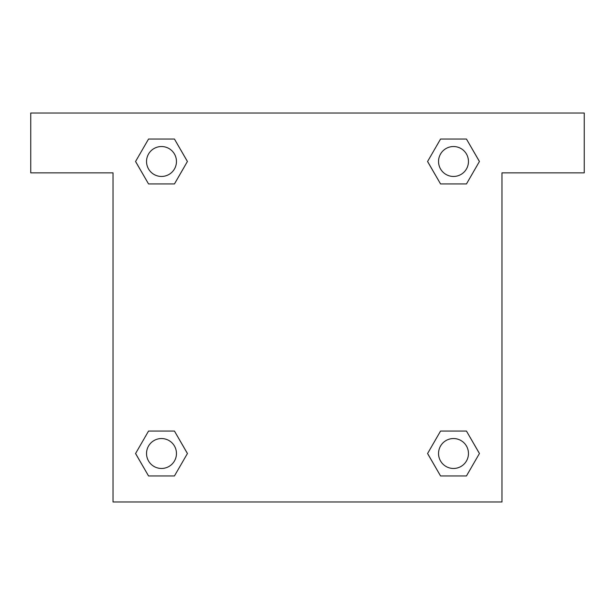 <?xml version="1.0" encoding="UTF-8"?>
<svg xmlns="http://www.w3.org/2000/svg" width="615" height="615" viewBox="0 0 615 615"><rect width="100%" height="100%" fill="white"/><g stroke="black" fill="none" stroke-linecap="round" stroke-linejoin="round"><path stroke-width="0.92" d="M447.851 183.931L466.462 183.931L440.548 183.931L427.563 161.514L440.548 139.059L466.462 139.059L479.416 161.499L466.462 183.931L440.548 183.931L447.851 183.931L440.548 183.931L430.585 166.727A186.991 186.991 0 0 1 430.646 166.78M440.548 475.941L466.462 475.941L440.548 475.941L427.594 453.501L440.548 431.069L466.462 431.069L479.446 453.486L466.462 475.941L440.548 475.941L427.563 453.524M167.149 183.931L148.538 183.931L174.452 183.931L148.538 183.931L135.554 161.514L148.538 139.059L174.452 139.059L187.406 161.499L174.452 183.931L167.149 183.931L174.452 183.931L184.415 166.727M167.149 431.069L148.538 431.069L174.452 431.069L187.437 453.486L174.452 475.941L148.538 475.941L135.584 453.501L148.538 431.069L174.452 431.069L167.149 431.069L174.452 431.069L184.415 448.274A186.991 186.991 0 0 1 184.354 448.22M584.25 113.029L30.75 113.029L30.75 172.861L113.029 172.861L113.029 501.971L501.971 501.971L501.971 172.861L584.25 172.861L584.25 113.029M174.452 139.059L148.538 139.059L174.452 139.059L187.437 161.476M148.538 475.941L174.452 475.941L148.538 475.941L135.554 453.524M466.462 139.059L440.548 139.059L466.462 139.059L479.446 161.476M466.462 431.069L440.548 431.069L466.462 431.069L479.416 453.501M468.461 453.501A14.96 14.96 0 0 0 446.021 440.548A14.96 14.96 0 0 0 446.021 466.462A14.96 14.96 0 0 0 468.461 453.501M174.452 431.069L187.406 453.501M176.459 453.501A14.96 14.96 0 0 0 154.019 440.548A14.96 14.96 0 0 0 154.019 466.462A14.96 14.96 0 0 0 176.459 453.501M440.548 183.931L427.594 161.499M468.461 161.499A14.96 14.96 0 0 0 446.021 148.538A14.96 14.96 0 0 0 446.021 174.452A14.96 14.96 0 0 0 468.461 161.499M148.538 183.931L135.584 161.499M176.459 161.499A14.96 14.96 0 0 0 154.019 148.538A14.96 14.96 0 0 0 154.019 174.452A14.96 14.96 0 0 0 176.459 161.499M440.548 431.069L447.851 431.069"/></g></svg>
